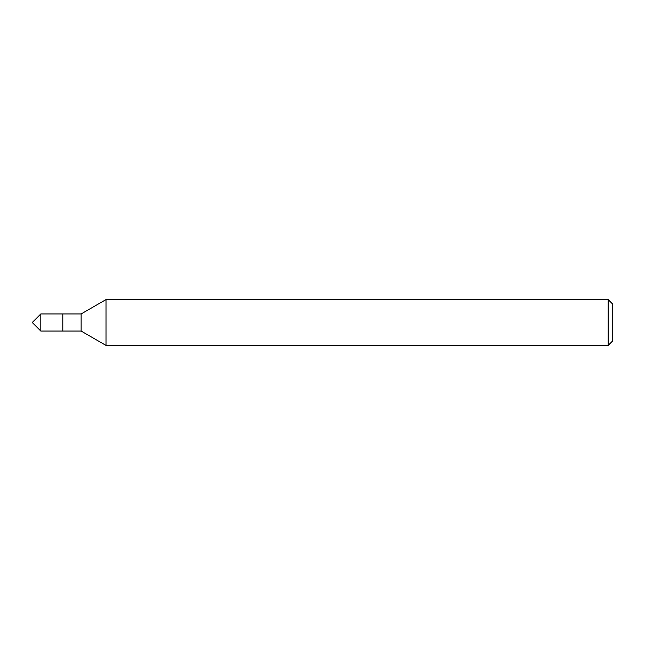 <?xml version="1.0" encoding="UTF-8"?>
<svg xmlns="http://www.w3.org/2000/svg" width="645" height="645" viewBox="0 0 645 645"><rect width="100%" height="100%" fill="white"/><g stroke="black" fill="none" stroke-linecap="round" stroke-linejoin="round"><path stroke-width="0.97" d="M608.171 345.414L612.75 340.834L612.75 304.166L608.171 299.586L106.006 299.586L106.006 345.414L608.171 345.414L608.171 299.586M106.006 345.414L81.133 331.054L81.133 313.946L106.006 299.586M81.133 313.946L40.804 313.946L40.804 331.054L62.799 331.054L62.799 313.946L62.799 331.054L81.133 331.054M40.804 331.054L32.25 322.5L40.804 313.946"/></g></svg>

